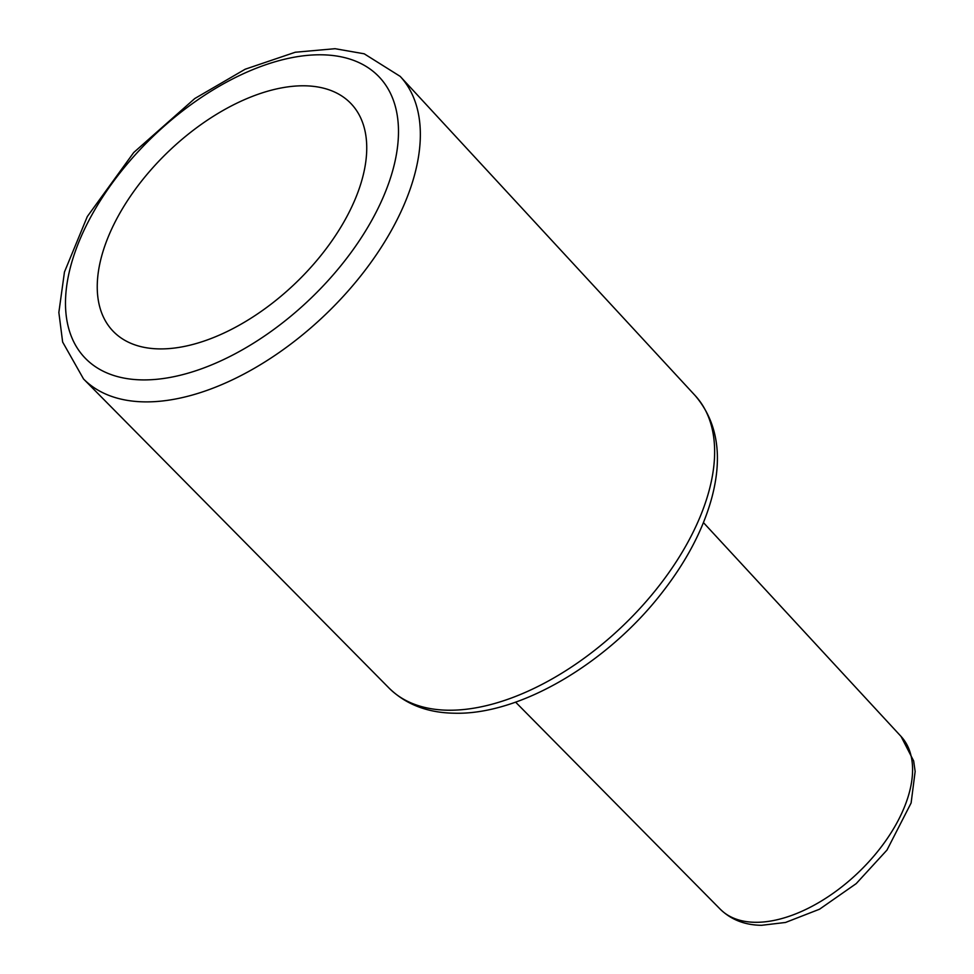 <?xml version="1.0" encoding="UTF-8"?>
<svg xmlns="http://www.w3.org/2000/svg" width="974" height="974" viewBox="0 0 974 974"><rect width="100%" height="100%" fill="white"/><g stroke="black" fill="none" stroke-linecap="round" stroke-linejoin="round"><path stroke-width="1.46" d="M345.502 219.089A164.618 91.471 136.3 0 1 112.984 331.087A164.618 91.471 136.3 0 1 118.487 215.607A164.618 91.471 136.3 0 1 350.993 103.609A164.618 91.471 136.3 0 1 345.502 219.089M392.084 229.182A219.004 121.701 -43.7 0 0 400.18 76.374L364.203 53.801L335.032 48.7L295.244 52.243L245.168 69.227L194.8 98.52L133.73 152.516L87.307 216.557L64.467 271.99L58.854 312.459L62.64 342.032L83.545 378.983A219.004 121.701 -43.7 0 0 144.469 401.872A219.004 121.701 -43.7 0 0 392.084 229.182M142.265 379.897A203.408 113.033 136.3 0 1 91.739 215.193A203.408 113.033 136.3 0 1 321.724 54.8A203.408 113.033 136.3 0 1 372.238 219.503A203.408 113.033 136.3 0 1 142.265 379.897M400.18 76.374L695.144 395.554A211.711 117.647 136.3 0 1 687.315 543.273A211.711 117.647 136.3 0 1 447.943 710.216A211.711 117.647 136.3 0 1 389.052 688.082L83.545 378.983M720.285 909.229C731.157 919.76 744.927 925.117 761.583 925.3L785.519 922.463L819.524 909.217L856.207 883.613L886.973 850.071L911.116 802.978L915.146 771.481L913.661 760.95L901.072 736.454A125.037 69.483 136.3 0 1 896.445 823.7A125.037 69.483 136.3 0 1 755.057 922.293A125.037 69.483 136.3 0 1 720.285 909.229L515.599 702.144M901.072 736.454L703.447 522.6M695.144 395.554C717.497 421.815 723.025 456.002 711.714 498.128C702.875 530.221 686.098 562.01 661.383 593.507C606.96 663.452 519.836 715.086 454.456 713.212C427.671 712.846 405.866 704.482 389.052 688.082"/></g></svg>
